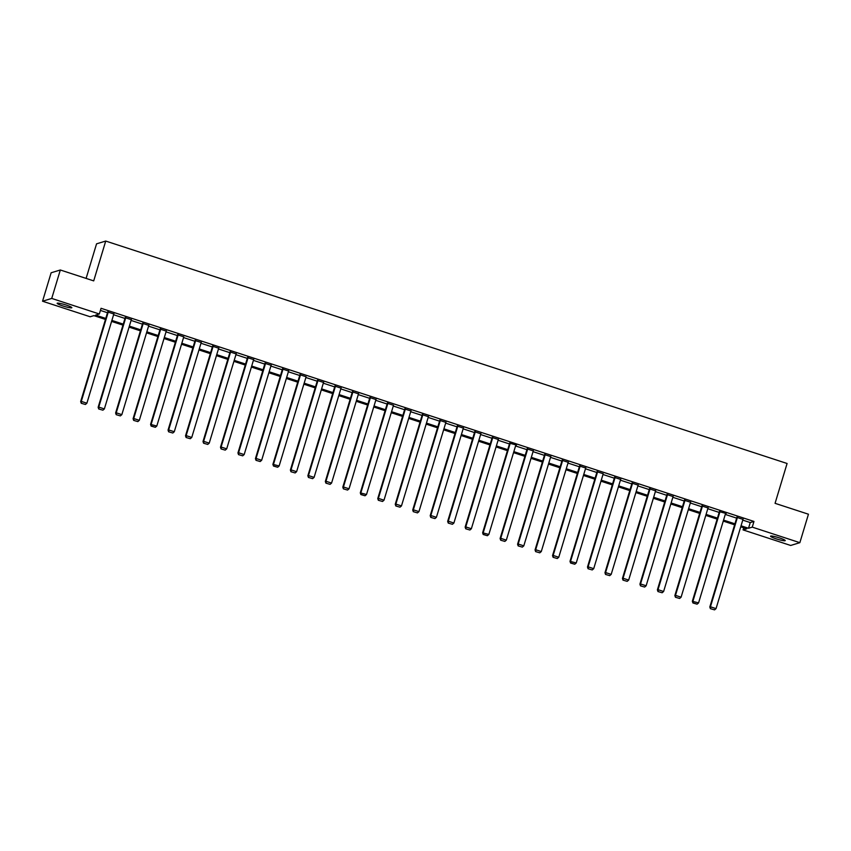 <?xml version="1.0" encoding="UTF-8"?>
<svg xmlns="http://www.w3.org/2000/svg" width="851" height="851" viewBox="0 0 851 851"><rect width="100%" height="100%" fill="white"/><g stroke="black" fill="none" stroke-linecap="round" stroke-linejoin="round"><path stroke-width="1.28" d="M66.091 305.02A7.67 0.936 16.8 0 1 71.846 307.711A7.67 0.936 16.8 0 1 62.921 305.977A7.67 0.936 16.8 0 1 57.166 303.286A7.67 0.936 16.8 0 1 66.091 305.02M779.495 537.917A7.67 0.936 16.8 0 1 785.239 540.608A7.67 0.936 16.8 0 1 776.314 538.874A7.67 0.936 16.8 0 1 770.57 536.183A7.67 0.936 16.8 0 1 779.495 537.917M86.111 278.405L96.557 243.833L105.726 241.056L787.09 463.487L775.07 503.324L808.45 514.217L799.855 542.672L790.675 545.459L743.072 529.907L746.784 528.779L740.742 526.812M743.71 527.78L743.072 529.907M105.471 319.423L93.887 315.636L90.163 316.763L42.55 301.222L51.73 298.435L99.344 313.987L95.62 315.115L105.769 318.423M51.73 298.435L60.325 269.99L51.145 272.767L42.55 301.222M742.763 520.121L750.242 522.567L753.965 521.44L101.056 308.296L99.344 313.987M100.418 310.424L107.492 312.732M113.608 314.732L124.969 318.444M131.086 320.433L142.447 324.146M148.553 326.146L159.924 329.848M166.03 331.847L177.391 335.56M183.508 337.549L194.868 341.262M200.985 343.261L212.346 346.963M218.462 348.963L229.823 352.676M235.94 354.665L247.301 358.377M253.417 360.377L264.778 364.079M270.895 366.079L282.255 369.791M288.372 371.781L299.733 375.493M305.849 377.493L317.21 381.195M323.327 383.195L334.688 386.907M340.804 388.896L352.165 392.609M358.271 394.609L369.642 398.311M375.748 400.31L387.12 404.023M393.226 406.012L404.587 409.725M410.703 411.724L422.064 415.426M428.181 417.426L439.541 421.139M445.658 423.128L457.019 426.84M463.135 428.84L474.496 432.542M480.613 434.542L491.974 438.254M498.09 440.244L509.451 443.956M515.568 445.956L526.929 449.658M533.045 451.658L544.406 455.37M550.523 457.359L561.883 461.072M567.989 463.072L579.361 466.774M585.467 468.773L596.838 472.486M602.944 474.475L614.305 478.188M620.422 480.187L631.782 483.889M637.899 485.889L649.26 489.602M655.376 491.591L666.737 495.303M672.854 497.303L684.215 501.005M690.331 503.005L701.692 506.717M707.809 508.707L719.169 512.419M725.286 514.419L736.647 518.131M742.987 519.376L736.87 517.376M719.499 511.323L692.342 601.263L698.565 602.902L725.616 513.313L726.18 513.493L719.393 511.674M708.032 507.962L701.915 505.973M690.555 502.26L684.438 500.26M673.077 496.558L666.961 494.559M655.6 490.846L649.483 488.857M638.122 485.144L632.016 483.145M620.645 479.443L614.539 477.443M603.168 473.73L597.062 471.741M585.701 468.029L579.584 466.029M568.223 462.327L562.107 460.327M550.746 456.615L544.629 454.625M533.269 450.913L527.152 448.913M509.781 442.85L482.623 532.8L488.846 534.439L515.897 444.85L516.461 445.03L509.675 443.211M498.314 439.499L492.197 437.51M480.836 433.797L474.72 431.797M463.359 428.096L457.242 426.096M445.881 422.383L439.765 420.394M428.404 416.682L422.298 414.682M410.927 410.969L404.821 408.98M393.449 405.267L387.343 403.278M375.982 399.566L369.866 397.566M358.505 393.853L352.388 391.864M341.028 388.152L334.911 386.152M323.55 382.45L317.434 380.45M306.073 376.738L299.956 374.748M288.595 371.036L282.479 369.036M271.118 365.334L265.001 363.334M253.641 359.622L247.524 357.633M236.163 353.92L230.047 351.92M218.686 348.219L212.58 346.219M201.208 342.506L195.102 340.517M183.731 336.805L177.625 334.805M166.264 331.103L160.148 329.103M148.787 325.39L142.67 323.401M131.309 319.689L125.193 317.689M113.832 313.987L107.715 311.987M60.325 269.99L93.706 280.883L105.726 241.056M753.965 521.44L752.252 527.131L799.855 542.672M741.04 525.812L748.529 528.258L752.252 527.131M111.885 320.423L123.246 324.125M129.363 326.124L140.723 329.837M146.84 331.826L158.201 335.539M164.317 337.539L175.678 341.251M181.795 343.24L193.156 346.953M199.272 348.953L210.633 352.654M216.75 354.654L228.111 358.367M234.227 360.356L245.588 364.068M251.694 366.068L263.065 369.77M269.171 371.77L280.532 375.482M286.649 377.472L298.01 381.184M304.126 383.184L315.487 386.886M321.604 388.886L332.964 392.598M339.081 394.587L350.442 398.3M356.558 400.3L367.919 404.002M374.036 406.001L385.397 409.714M391.513 411.703L402.874 415.416M408.991 417.415L420.351 421.117M426.468 423.117L437.829 426.83M443.945 428.819L455.306 432.531M461.412 434.531L472.784 438.233M478.89 440.233L490.25 443.945M496.367 445.935L507.728 449.647M513.844 451.647L525.205 455.349M531.322 457.349L542.683 461.061M548.799 463.05L560.16 466.763M566.277 468.763L577.638 472.465M583.754 474.464L595.115 478.177M601.231 480.166L612.592 483.879M618.709 485.878L630.07 489.58M636.186 491.58L647.547 495.293M653.664 497.282L665.025 500.994M671.131 502.994L682.502 506.696M688.608 508.696L699.979 512.408M706.085 514.398L717.446 518.11M723.563 520.11L734.924 523.812M734.626 524.812L723.265 521.099M717.148 519.11L705.787 515.398M699.671 513.398L688.31 509.696M682.194 507.696L670.833 503.983M664.716 501.994L653.355 498.282M647.249 496.282L635.878 492.58M629.772 490.58L618.4 486.868M612.294 484.879L600.934 481.166M594.817 479.166L583.456 475.464M577.34 473.464L565.979 469.752M559.862 467.763L548.501 464.05M542.385 462.05L531.024 458.349M524.907 456.349L513.547 452.636M507.43 450.647L496.069 446.935M489.953 444.935L478.592 441.233M472.475 439.233L461.114 435.521M454.998 433.531L443.637 429.819M437.52 427.819L426.16 424.117M420.054 422.117L408.682 418.405M402.576 416.416L391.215 412.703M385.099 410.703L373.738 406.991M367.621 405.002L356.261 401.289M350.144 399.289L338.783 395.587M332.667 393.587L321.306 389.875M315.189 387.886L303.828 384.173M297.712 382.173L286.351 378.472M280.234 376.472L268.873 372.759M262.757 370.77L251.396 367.058M245.279 365.058L233.919 361.356M227.802 359.356L216.441 355.644M210.335 353.654L198.964 349.942M192.858 347.942L181.497 344.24M175.38 342.24L164.02 338.528M157.903 336.539L146.542 332.826M140.426 330.826L129.065 327.124M122.948 325.125L111.587 321.412M750.242 522.567L748.529 528.258M597.168 471.38L570.01 561.33L576.233 562.968L603.221 473.752M387.45 402.917L360.292 492.867L366.515 494.505L393.502 405.289M300.063 374.387L272.905 464.338L279.128 465.976L306.115 376.759M177.731 334.454L150.574 424.404L156.797 426.043L183.784 336.815M743.093 519.025L716.042 608.614L710.447 606.784L709.819 606.976L710.404 608.667L714.574 609.869L710.404 608.667M736.977 517.025L709.819 606.976M737.487 517.195L710.447 606.784L710.649 608.593M714.574 609.869L716.042 608.614M720.01 511.483L692.969 601.083L692.927 602.965L697.097 604.167L693.171 602.891M697.097 604.167L698.565 602.902M692.342 601.263L692.927 602.965M708.138 507.611L681.087 597.2L675.492 595.37L674.864 595.562L675.449 597.253L679.619 598.466L675.449 597.253M702.022 505.611L674.864 595.562M702.543 505.781L675.492 595.37L675.694 597.179M679.619 598.466L681.087 597.2M690.661 501.909L663.61 591.498L658.014 589.669L657.387 589.849L657.972 591.551L662.142 592.753L657.972 591.551M684.544 499.909L657.387 589.849M685.066 500.08L658.014 589.669L658.217 591.477M662.142 592.753L663.61 591.498M673.184 496.197L646.132 585.786L640.537 583.956L639.92 584.148L640.495 585.85L644.664 587.052L640.495 585.85M667.067 494.208L639.92 584.148M667.588 494.367L640.537 583.956L640.739 585.775M644.664 587.052L646.132 585.786M655.706 490.495L628.666 580.084L623.06 578.255L622.443 578.446L623.017 580.137L627.187 581.35L623.017 580.137M649.6 488.495L622.443 578.446M650.111 488.665L623.06 578.255L623.262 580.063M627.187 581.35L628.666 580.084M638.229 484.793L611.188 574.382L605.582 572.553L604.965 572.734L605.54 574.436L609.71 575.638L605.54 574.436M632.123 482.794L604.965 572.734M632.633 482.964L605.582 572.553L605.795 574.361M609.71 575.638L611.188 574.382M620.751 479.081L593.711 568.67L588.105 566.84L587.488 567.032L588.062 568.734L592.232 569.936L588.062 568.734M614.645 477.092L587.488 567.032M615.156 477.251L588.105 566.84L588.318 568.659M592.232 569.936L593.711 568.67M597.679 471.55L570.627 561.139L570.585 563.022L574.755 564.234L570.84 562.947M574.755 564.234L576.233 562.968M570.01 561.33L570.585 563.022M585.807 467.667L558.756 557.267L553.15 555.437L552.533 555.618L553.107 557.32L557.277 558.522L553.107 557.32M579.691 465.678L552.533 555.618M580.201 465.848L553.15 555.437L553.363 557.245M557.277 558.522L558.756 557.267M568.33 461.965L541.279 551.554L535.673 549.725L535.056 549.916L535.641 551.618L539.8 552.82L535.641 551.618M562.213 459.976L535.056 549.916M562.724 460.136L535.673 549.725L535.885 551.544M539.8 552.82L541.279 551.554M550.852 456.264L523.801 545.853L518.195 544.023L517.578 544.215L518.163 545.906L522.333 547.119L518.163 545.906M544.736 454.264L517.578 544.215M545.246 454.434L518.195 544.023L518.408 545.831M522.333 547.119L523.801 545.853M533.375 450.551L506.324 540.151L500.728 538.321L500.101 538.502L500.686 540.204L504.856 541.406L500.686 540.204M527.258 448.562L500.101 538.502M527.769 448.732L500.728 538.321L500.931 540.13M504.856 541.406L506.324 540.151M510.292 443.02L483.251 532.609L483.208 534.502L487.378 535.705L483.453 534.428M487.378 535.705L488.846 534.439M482.623 532.8L483.208 534.502M498.42 439.148L471.369 528.737L465.774 526.907L465.146 527.099L465.731 528.79L469.901 530.003L465.731 528.79M492.303 437.148L465.146 527.099M492.825 437.318L465.774 526.907L465.976 528.716M469.901 530.003L471.369 528.737M480.943 433.436L453.891 523.035L448.296 521.206L447.669 521.386L448.254 523.088L452.424 524.29L448.254 523.088M474.826 431.446L447.669 521.386M475.347 431.617L448.296 521.206L448.498 523.014M452.424 524.29L453.891 523.035M463.465 427.734L436.414 517.323L430.819 515.493L430.202 515.685L430.776 517.387L434.946 518.589L430.776 517.387M457.349 425.734L430.202 515.685M457.87 425.904L430.819 515.493L431.021 517.312M434.946 518.589L436.414 517.323M445.988 422.032L418.947 511.621L413.341 509.792L412.724 509.983L413.299 511.674L417.469 512.887L413.299 511.674M439.882 420.032L412.724 509.983M440.392 420.203L413.341 509.792L413.543 511.6M417.469 512.887L418.947 511.621M428.51 416.32L401.47 505.92L395.864 504.09L395.247 504.271L395.821 505.973L399.991 507.175L395.821 505.973M422.404 414.331L395.247 504.271M422.915 414.501L395.864 504.09L396.077 505.898M399.991 507.175L401.47 505.92M411.033 410.618L383.992 500.207L378.387 498.378L377.77 498.569L378.344 500.271L382.514 501.473L378.344 500.271M404.927 408.618L377.77 498.569M405.438 408.788L378.387 498.378L378.599 500.197M382.514 501.473L383.992 500.207M387.96 403.087L360.909 492.676L360.867 494.559L365.036 495.771L361.122 494.484M365.036 495.771L366.515 494.505M360.292 492.867L360.867 494.559M376.089 399.204L349.038 488.804L343.432 486.974L342.815 487.155L343.389 488.857L347.559 490.059L343.389 488.857M369.972 397.215L342.815 487.155M370.483 397.374L343.432 486.974L343.644 488.782M347.559 490.059L349.038 488.804M358.611 393.502L331.56 483.091L325.954 481.262L325.337 481.453L325.922 483.155L330.082 484.357L325.922 483.155M352.495 391.503L325.337 481.453M353.005 391.673L325.954 481.262L326.167 483.07M330.082 484.357L331.56 483.091M341.134 387.801L314.083 477.39L308.477 475.56L307.86 475.752L308.445 477.443L312.615 478.645L308.445 477.443M335.017 385.801L307.86 475.752M335.528 385.971L308.477 475.56L308.69 477.368M312.615 478.645L314.083 477.39M323.657 382.088L296.605 471.688L291.01 469.858L290.382 470.039L290.968 471.741L295.137 472.943L290.968 471.741M317.54 380.099L290.382 470.039M318.051 380.259L291.01 469.858L291.212 471.667M295.137 472.943L296.605 471.688M300.573 374.557L273.533 464.146L273.49 466.04L277.66 467.242L273.735 465.954M277.66 467.242L279.128 465.976M272.905 464.338L273.49 466.04M288.702 370.685L261.651 460.274L256.055 458.444L255.428 458.636L256.013 460.327L260.183 461.529L256.013 460.327M282.585 368.685L255.428 458.636M283.096 368.855L256.055 458.444L256.257 460.253M260.183 461.529L261.651 460.274M271.224 364.973L244.173 454.572L238.578 452.743L237.95 452.923L238.535 454.625L242.705 455.828L238.535 454.625M265.108 362.983L237.95 452.923M265.629 363.143L238.578 452.743L238.78 454.551M242.705 455.828L244.173 454.572M253.747 359.271L226.696 448.86L221.1 447.03L220.483 447.222L221.058 448.924L225.228 450.126L221.058 448.924M247.63 357.271L220.483 447.222M248.152 357.441L221.1 447.03L221.303 448.839M225.228 450.126L226.696 448.86M236.27 353.569L209.229 443.158L203.623 441.329L203.006 441.52L203.58 443.211L207.75 444.413L203.58 443.211M230.164 351.569L203.006 441.52M230.674 351.74L203.623 441.329L203.825 443.137M207.75 444.413L209.229 443.158M218.792 347.857L191.752 437.446L186.146 435.627L185.529 435.808L186.103 437.51L190.273 438.712L186.103 437.51M212.686 345.868L185.529 435.808M213.197 346.027L186.146 435.627L186.358 437.435M190.273 438.712L191.752 437.446M201.315 342.155L174.274 431.744L168.668 429.915L168.051 430.106L168.626 431.797L172.796 433.01L168.626 431.797M195.209 340.155L168.051 430.106M195.719 340.326L168.668 429.915L168.881 431.723M172.796 433.01L174.274 431.744M178.242 334.624L151.191 424.213L151.148 426.096L155.318 427.298L151.404 426.021M155.318 427.298L156.797 426.043M150.574 424.404L151.148 426.096M166.37 330.741L139.319 420.33L133.713 418.511L133.096 418.692L133.671 420.394L137.841 421.596L133.671 420.394M160.254 328.752L133.096 418.692M160.765 328.911L133.713 418.511L133.926 420.32M137.841 421.596L139.319 420.33M148.893 325.039L121.842 414.628L116.236 412.799L115.619 412.99L116.204 414.682L120.363 415.894L116.204 414.682M142.777 323.04L115.619 412.99M143.287 323.21L116.236 412.799L116.449 414.607M120.363 415.894L121.842 414.628M131.416 319.338L104.365 408.927L98.759 407.097L98.142 407.289L98.727 408.98L102.897 410.182L98.727 408.98M125.299 317.338L98.142 407.289M125.81 317.508L98.759 407.097L98.971 408.905M102.897 410.182L104.365 408.927M113.938 313.625L86.887 403.214L81.292 401.395L80.664 401.576L81.249 403.278L85.419 404.48L81.249 403.278M107.822 311.636L80.664 401.576M108.332 311.796L81.292 401.395L81.494 403.204M85.419 404.48L86.887 403.214"/></g></svg>
